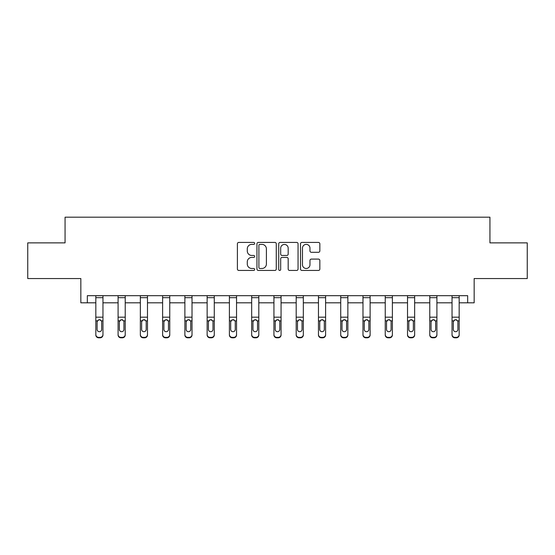 <?xml version="1.0" encoding="UTF-8"?>
<svg xmlns="http://www.w3.org/2000/svg" width="555" height="555" viewBox="0 0 555 555"><rect width="100%" height="100%" fill="white"/><g stroke="black" fill="none" stroke-linecap="round" stroke-linejoin="round"><path stroke-width="0.83" d="M254.669 243.409A0.978 0.978 0 0 0 253.684 242.424L238.803 242.424A1.401 1.401 0 0 0 237.401 243.825L237.401 269.043A1.401 1.401 0 0 0 238.803 270.445L253.684 270.445A0.978 0.978 0 0 0 254.669 269.466A0.978 0.978 0 0 0 253.684 268.481L251.762 268.481A4.482 4.482 0 0 1 247.28 264L247.28 261.898A4.482 4.482 0 0 1 251.762 257.416L253.684 257.416A0.978 0.978 0 0 0 254.669 256.438A0.978 0.978 0 0 0 253.684 255.453L251.762 255.453A4.482 4.482 0 0 1 247.28 250.971L247.28 248.869A4.482 4.482 0 0 1 251.762 244.387L253.684 244.387A0.978 0.978 0 0 0 254.669 243.409M87.336 302.815L87.336 295.683L467.664 295.683L467.664 302.815L474.157 302.815L474.157 278.554L527.25 278.554L527.25 242.875L489.933 242.875L489.933 217.192L65.067 217.192L65.067 242.875L27.75 242.875L27.75 278.554L80.843 278.554L80.843 302.815L95.828 302.815M318.438 252.303A1.401 1.401 0 0 0 319.84 250.902L319.84 243.825A1.401 1.401 0 0 0 318.438 242.424L301.906 242.424A1.401 1.401 0 0 0 300.512 243.825L300.512 269.043A1.401 1.401 0 0 0 301.906 270.445L318.438 270.445A1.401 1.401 0 0 0 319.84 269.043L319.84 260.496A1.401 1.401 0 0 0 318.438 259.095L311.362 259.095A1.401 1.401 0 0 0 309.967 260.496L309.967 264.735A3.746 3.746 0 0 1 306.214 268.481A3.746 3.746 0 0 1 302.468 264.735L302.468 248.134A3.746 3.746 0 0 1 306.214 244.387A3.746 3.746 0 0 1 309.967 248.134L309.967 250.902A1.401 1.401 0 0 0 311.362 252.303L318.438 252.303M276.272 243.825A1.401 1.401 0 0 0 274.871 242.424L258.346 242.424A1.401 1.401 0 0 0 256.944 243.825L256.944 269.043A1.401 1.401 0 0 0 258.346 270.445L274.871 270.445A1.401 1.401 0 0 0 276.272 269.043L276.272 243.825M280.129 242.424L296.654 242.424A1.401 1.401 0 0 1 298.056 243.825L298.056 269.043A1.401 1.401 0 0 1 296.654 270.445L289.585 270.445A1.401 1.401 0 0 1 288.184 269.043L288.184 258.817A1.401 1.401 0 0 0 286.782 257.416L282.086 257.416A1.401 1.401 0 0 0 280.684 258.817L280.684 269.466A0.978 0.978 0 0 1 279.706 270.445A0.978 0.978 0 0 1 278.728 269.466L278.728 243.825A1.401 1.401 0 0 1 280.129 242.424M102.959 302.815L118.09 302.815M125.222 302.815L140.353 302.815M147.484 302.815L162.615 302.815M169.754 302.815L184.877 302.815M192.016 302.815L207.14 302.815M214.279 302.815L229.402 302.815M236.541 302.815L251.672 302.815M258.803 302.815L273.934 302.815M281.066 302.815L296.197 302.815M303.328 302.815L318.459 302.815M325.598 302.815L340.721 302.815M347.86 302.815L362.984 302.815M370.123 302.815L385.246 302.815M392.385 302.815L407.516 302.815M414.647 302.815L429.778 302.815M436.91 302.815L452.041 302.815M459.172 302.815L467.664 302.815M259.886 244.387A0.978 0.978 0 0 0 258.901 245.365L258.901 267.503A0.978 0.978 0 0 0 259.886 268.481L261.918 268.481A4.482 4.482 0 0 0 266.4 264L266.4 248.869A4.482 4.482 0 0 0 261.918 244.387L259.886 244.387M288.184 248.203A3.746 3.746 0 0 0 284.438 244.457A3.746 3.746 0 0 0 280.684 248.203L280.684 254.051A1.401 1.401 0 0 0 282.086 255.453L286.782 255.453A1.401 1.401 0 0 0 288.184 254.051L288.184 248.203M95.828 321.31L95.828 334.533A2.851 2.83 0 0 0 98.679 337.364L100.108 337.364A2.851 2.83 0 0 0 102.959 334.533L102.959 334.977A2.851 2.83 180 0 1 100.108 337.808L100.108 337.364M101.676 329.885L101.676 329.434A2.282 2.269 180 0 1 99.394 331.703A2.282 2.269 180 0 1 97.111 329.434L97.111 321.921L97.111 329.434A2.282 2.269 180 0 0 99.394 331.703M100.58 319.957L99.394 319.625L101.426 320.866L101.676 321.74M98.2 319.957L97.111 321.921L97.361 320.866L99.394 319.625M102.959 295.683L102.959 334.977M95.828 295.683L95.828 334.533M98.679 337.364L98.679 337.808L100.108 337.808M98.679 337.808A2.851 2.83 180 0 1 95.828 334.977M101.676 321.921L101.676 329.434M118.09 321.31L118.09 334.533A2.851 2.83 0 0 0 120.941 337.364L122.371 337.364A2.851 2.83 0 0 0 125.222 334.533L125.222 334.977A2.851 2.83 180 0 1 122.371 337.808L122.371 337.364M123.938 329.885L123.938 329.434A2.282 2.269 180 0 1 121.656 331.703A2.282 2.269 180 0 1 119.374 329.434L119.374 321.921L119.374 329.434A2.282 2.269 180 0 0 121.656 331.703M122.842 319.957L121.656 319.625L123.689 320.866L123.938 321.74M120.463 319.957L119.374 321.921L119.623 320.866L121.656 319.625M140.353 321.31L140.353 334.533A2.851 2.83 0 0 0 143.204 337.364L144.633 337.364A2.851 2.83 0 0 0 147.484 334.533L147.484 334.977A2.851 2.83 180 0 1 144.633 337.808L144.633 337.364M146.201 329.885L146.201 329.434A2.282 2.269 180 0 1 143.918 331.703A2.282 2.269 180 0 1 141.636 329.434L141.636 321.921L141.636 329.434A2.282 2.269 180 0 0 143.918 331.703M145.105 319.957L143.918 319.625L145.951 320.866L146.201 321.74M142.725 319.957L141.636 321.921L141.886 320.866L143.918 319.625M125.222 295.683L125.222 334.977M118.09 295.683L118.09 334.533M120.941 337.364L120.941 337.808L122.371 337.808M120.941 337.808A2.851 2.83 180 0 1 118.09 334.977M123.938 321.921L123.938 329.434M147.484 295.683L147.484 334.977M140.353 295.683L140.353 334.533M143.204 337.364L143.204 337.808L144.633 337.808M143.204 337.808A2.851 2.83 180 0 1 140.353 334.977M146.201 321.921L146.201 329.434M162.615 321.31L162.615 334.533A2.851 2.83 0 0 0 165.466 337.364L166.895 337.364A2.851 2.83 0 0 0 169.754 334.533L169.754 334.977A2.851 2.83 180 0 1 166.895 337.808L166.895 337.364M168.463 329.885L168.463 329.434A2.282 2.269 180 0 1 166.181 331.703A2.282 2.269 180 0 1 163.898 329.434L163.898 321.921L163.898 329.434A2.282 2.269 180 0 0 166.181 331.703M167.374 319.957L166.181 319.625L168.214 320.866L168.463 321.74M164.995 319.957L163.898 321.921L164.155 320.866L166.181 319.625M169.754 295.683L169.754 334.977M162.615 295.683L162.615 334.533M165.466 337.364L165.466 337.808L166.895 337.808M165.466 337.808A2.851 2.83 180 0 1 162.615 334.977M168.463 321.921L168.463 329.434M184.877 321.31L184.877 334.533A2.851 2.83 0 0 0 187.736 337.364L189.158 337.364A2.851 2.83 0 0 0 192.016 334.533L192.016 334.977A2.851 2.83 180 0 1 189.158 337.808L189.158 337.364M190.733 329.885L190.733 329.434A2.282 2.269 180 0 1 188.443 331.703A2.282 2.269 180 0 1 186.161 329.434L186.161 321.921L186.161 329.434A2.282 2.269 180 0 0 188.443 331.703M189.637 319.957L188.443 319.625L190.476 320.866L190.733 321.74M187.257 319.957L186.161 321.921L186.418 320.866L188.443 319.625M192.016 295.683L192.016 334.977M184.877 295.683L184.877 334.533M187.736 337.364L187.736 337.808L189.158 337.808M187.736 337.808A2.851 2.83 180 0 1 184.877 334.977M190.733 321.921L190.733 329.434M207.14 321.31L207.14 334.533A2.851 2.83 0 0 0 209.998 337.364L211.42 337.364A2.851 2.83 0 0 0 214.279 334.533L214.279 334.977A2.851 2.83 180 0 1 211.42 337.808L211.42 337.364M212.995 329.885L212.995 329.434A2.282 2.269 180 0 1 210.713 331.703A2.282 2.269 180 0 1 208.423 329.434L208.423 321.921L208.423 329.434A2.282 2.269 180 0 0 210.713 331.703M211.899 319.957L210.713 319.625L212.738 320.866L212.995 321.74M209.519 319.957L208.423 321.921L208.68 320.866L210.713 319.625M214.279 295.683L214.279 334.977M207.14 295.683L207.14 334.533M209.998 337.364L209.998 337.808L211.42 337.808M209.998 337.808A2.851 2.83 180 0 1 207.14 334.977M212.995 321.921L212.995 329.434M229.402 321.31L229.402 334.533A2.851 2.83 0 0 0 232.261 337.364L233.69 337.364A2.851 2.83 0 0 0 236.541 334.533L236.541 334.977A2.851 2.83 180 0 1 233.69 337.808L233.69 337.364M235.258 329.885L235.258 329.434A2.282 2.269 180 0 1 232.975 331.703A2.282 2.269 180 0 1 230.693 329.434L230.693 321.921L230.693 329.434A2.282 2.269 180 0 0 232.975 331.703M234.161 319.957L232.975 319.625L235.001 320.866L235.258 321.74M231.782 319.957L230.693 321.921L230.942 320.866L232.975 319.625M236.541 295.683L236.541 334.977M229.402 295.683L229.402 334.533M232.261 337.364L232.261 337.808L233.69 337.808M232.261 337.808A2.851 2.83 180 0 1 229.402 334.977M235.258 321.921L235.258 329.434M251.672 321.31L251.672 334.533A2.851 2.83 0 0 0 254.523 337.364L255.952 337.364A2.851 2.83 0 0 0 258.803 334.533L258.803 334.977A2.851 2.83 180 0 1 255.952 337.808L255.952 337.364M257.52 329.885L257.52 329.434A2.282 2.269 180 0 1 255.238 331.703A2.282 2.269 180 0 1 252.955 329.434L252.955 321.921L252.955 329.434A2.282 2.269 180 0 0 255.238 331.703M256.424 319.957L255.238 319.625L257.27 320.866L257.52 321.74M254.044 319.957L252.955 321.921L253.205 320.866L255.238 319.625M258.803 295.683L258.803 334.977M251.672 295.683L251.672 334.533M254.523 337.364L254.523 337.808L255.952 337.808M254.523 337.808A2.851 2.83 180 0 1 251.672 334.977M257.52 321.921L257.52 329.434M273.934 321.31L273.934 334.533A2.851 2.83 0 0 0 276.785 337.364L278.215 337.364A2.851 2.83 0 0 0 281.066 334.533L281.066 334.977A2.851 2.83 180 0 1 278.215 337.808L278.215 337.364M279.782 329.885L279.782 329.434A2.282 2.269 180 0 1 277.5 331.703A2.282 2.269 180 0 1 275.218 329.434L275.218 321.921L275.218 329.434A2.282 2.269 180 0 0 277.5 331.703M278.686 319.957L277.5 319.625L279.533 320.866L279.782 321.74M276.307 319.957L275.218 321.921L275.467 320.866L277.5 319.625M281.066 295.683L281.066 334.977M273.934 295.683L273.934 334.533M276.785 337.364L276.785 337.808L278.215 337.808M276.785 337.808A2.851 2.83 180 0 1 273.934 334.977M279.782 321.921L279.782 329.434M296.197 321.31L296.197 334.533A2.851 2.83 0 0 0 299.048 337.364L300.477 337.364A2.851 2.83 0 0 0 303.328 334.533L303.328 334.977A2.851 2.83 180 0 1 300.477 337.808L300.477 337.364M302.045 329.885L302.045 329.434A2.282 2.269 180 0 1 299.762 331.703A2.282 2.269 180 0 1 297.48 329.434L297.48 321.921L297.48 329.434A2.282 2.269 180 0 0 299.762 331.703M300.949 319.957L299.762 319.625L301.795 320.866L302.045 321.74M298.569 319.957L297.48 321.921L297.73 320.866L299.762 319.625M318.459 321.31L318.459 334.533A2.851 2.83 0 0 0 321.31 337.364L322.739 337.364A2.851 2.83 0 0 0 325.598 334.533L325.598 334.977A2.851 2.83 180 0 1 322.739 337.808L322.739 337.364M324.307 329.885L324.307 329.434A2.282 2.269 180 0 1 322.025 331.703A2.282 2.269 180 0 1 319.742 329.434L319.742 321.921L319.742 329.434A2.282 2.269 180 0 0 322.025 331.703M323.218 319.957L322.025 319.625L324.058 320.866L324.307 321.74M320.839 319.957L319.742 321.921L319.999 320.866L322.025 319.625M340.721 321.31L340.721 334.533A2.851 2.83 0 0 0 343.58 337.364L345.002 337.364A2.851 2.83 0 0 0 347.86 334.533L347.86 334.977A2.851 2.83 180 0 1 345.002 337.808L345.002 337.364M346.577 329.885L346.577 329.434A2.282 2.269 180 0 1 344.287 331.703A2.282 2.269 180 0 1 342.005 329.434L342.005 321.921L342.005 329.434A2.282 2.269 180 0 0 344.287 331.703M345.481 319.957L344.287 319.625L346.32 320.866L346.577 321.74M343.101 319.957L342.005 321.921L342.262 320.866L344.287 319.625M362.984 321.31L362.984 334.533A2.851 2.83 0 0 0 365.842 337.364L367.264 337.364A2.851 2.83 0 0 0 370.123 334.533L370.123 334.977A2.851 2.83 180 0 1 367.264 337.808L367.264 337.364M368.839 329.885L368.839 329.434A2.282 2.269 180 0 1 366.557 331.703A2.282 2.269 180 0 1 364.267 329.434L364.267 321.921L364.267 329.434A2.282 2.269 180 0 0 366.557 331.703M367.743 319.957L366.557 319.625L368.582 320.866L368.839 321.74M365.363 319.957L364.267 321.921L364.524 320.866L366.557 319.625M385.246 321.31L385.246 334.533A2.851 2.83 0 0 0 388.105 337.364L389.534 337.364A2.851 2.83 0 0 0 392.385 334.533L392.385 334.977A2.851 2.83 180 0 1 389.534 337.808L389.534 337.364M391.102 329.885L391.102 329.434A2.282 2.269 180 0 1 388.819 331.703A2.282 2.269 180 0 1 386.537 329.434L386.537 321.921L386.537 329.434A2.282 2.269 180 0 0 388.819 331.703M390.005 319.957L388.819 319.625L390.845 320.866L391.102 321.74M387.626 319.957L386.537 321.921L386.786 320.866L388.819 319.625M407.516 321.31L407.516 334.533A2.851 2.83 0 0 0 410.367 337.364L411.796 337.364A2.851 2.83 0 0 0 414.647 334.533L414.647 334.977A2.851 2.83 180 0 1 411.796 337.808L411.796 337.364M413.364 329.885L413.364 329.434A2.282 2.269 180 0 1 411.082 331.703A2.282 2.269 180 0 1 408.799 329.434L408.799 321.921L408.799 329.434A2.282 2.269 180 0 0 411.082 331.703M412.268 319.957L411.082 319.625L413.114 320.866L413.364 321.74M409.888 319.957L408.799 321.921L409.049 320.866L411.082 319.625M303.328 295.683L303.328 334.977M296.197 295.683L296.197 334.533M299.048 337.364L299.048 337.808L300.477 337.808M299.048 337.808A2.851 2.83 180 0 1 296.197 334.977M302.045 321.921L302.045 329.434M325.598 295.683L325.598 334.977M318.459 295.683L318.459 334.533M321.31 337.364L321.31 337.808L322.739 337.808M321.31 337.808A2.851 2.83 180 0 1 318.459 334.977M324.307 321.921L324.307 329.434M347.86 295.683L347.86 334.977M340.721 295.683L340.721 334.533M343.58 337.364L343.58 337.808L345.002 337.808M343.58 337.808A2.851 2.83 180 0 1 340.721 334.977M346.577 321.921L346.577 329.434M370.123 295.683L370.123 334.977M362.984 295.683L362.984 334.533M365.842 337.364L365.842 337.808L367.264 337.808M365.842 337.808A2.851 2.83 180 0 1 362.984 334.977M368.839 321.921L368.839 329.434M392.385 295.683L392.385 334.977M385.246 295.683L385.246 334.533M388.105 337.364L388.105 337.808L389.534 337.808M388.105 337.808A2.851 2.83 180 0 1 385.246 334.977M391.102 321.921L391.102 329.434M414.647 295.683L414.647 334.977M407.516 295.683L407.516 334.533M410.367 337.364L410.367 337.808L411.796 337.808M410.367 337.808A2.851 2.83 180 0 1 407.516 334.977M413.364 321.921L413.364 329.434M429.778 321.31L429.778 334.533A2.851 2.83 0 0 0 432.629 337.364L434.059 337.364A2.851 2.83 0 0 0 436.91 334.533L436.91 334.977A2.851 2.83 180 0 1 434.059 337.808L434.059 337.364M435.626 329.885L435.626 329.434A2.282 2.269 180 0 1 433.344 331.703A2.282 2.269 180 0 1 431.062 329.434L431.062 321.921L431.062 329.434A2.282 2.269 180 0 0 433.344 331.703M434.53 319.957L433.344 319.625L435.377 320.866L435.626 321.74M432.151 319.957L431.062 321.921L431.311 320.866L433.344 319.625M436.91 295.683L436.91 334.977M429.778 295.683L429.778 334.533M432.629 337.364L432.629 337.808L434.059 337.808M432.629 337.808A2.851 2.83 180 0 1 429.778 334.977M435.626 321.921L435.626 329.434M452.041 321.31L452.041 334.533A2.851 2.83 0 0 0 454.892 337.364L456.321 337.364A2.851 2.83 0 0 0 459.172 334.533L459.172 334.977A2.851 2.83 180 0 1 456.321 337.808L456.321 337.364M457.889 329.885L457.889 329.434A2.282 2.269 180 0 1 455.606 331.703A2.282 2.269 180 0 1 453.324 329.434L453.324 321.921L453.324 329.434A2.282 2.269 180 0 0 455.606 331.703M456.793 319.957L455.606 319.625L457.639 320.866L457.889 321.74M454.413 319.957L453.324 321.921L453.574 320.866L455.606 319.625M459.172 295.683L459.172 334.977M452.041 295.683L452.041 334.533M454.892 337.364L454.892 337.808L456.321 337.808M454.892 337.808A2.851 2.83 180 0 1 452.041 334.977M457.889 321.921L457.889 329.434M95.828 295.711L102.959 295.711M101.426 320.866L102.959 320.866M95.828 320.866L97.361 320.866M95.828 317.176L102.959 317.176M95.828 297.667L102.959 297.667M118.09 295.711L125.222 295.711M123.689 320.866L125.222 320.866M118.09 320.866L119.623 320.866M118.09 317.176L125.222 317.176M118.09 297.667L125.222 297.667M140.353 295.711L147.484 295.711M145.951 320.866L147.484 320.866M140.353 320.866L141.886 320.866M140.353 317.176L147.484 317.176M140.353 297.667L147.484 297.667M162.615 295.711L169.754 295.711M168.214 320.866L169.754 320.866M162.615 320.866L164.155 320.866M162.615 317.176L169.754 317.176M162.615 297.667L169.754 297.667M184.877 295.711L192.016 295.711M190.476 320.866L192.016 320.866M184.877 320.866L186.418 320.866M184.877 317.176L192.016 317.176M184.877 297.667L192.016 297.667M207.14 295.711L214.279 295.711M212.738 320.866L214.279 320.866M207.14 320.866L208.68 320.866M207.14 317.176L214.279 317.176M207.14 297.667L214.279 297.667M229.402 295.711L236.541 295.711M235.001 320.866L236.541 320.866M229.402 320.866L230.942 320.866M229.402 317.176L236.541 317.176M229.402 297.667L236.541 297.667M251.672 295.711L258.803 295.711M257.27 320.866L258.803 320.866M251.672 320.866L253.205 320.866M251.672 317.176L258.803 317.176M251.672 297.667L258.803 297.667M273.934 295.711L281.066 295.711M279.533 320.866L281.066 320.866M273.934 320.866L275.467 320.866M273.934 317.176L281.066 317.176M273.934 297.667L281.066 297.667M296.197 295.711L303.328 295.711M301.795 320.866L303.328 320.866M296.197 320.866L297.73 320.866M296.197 317.176L303.328 317.176M296.197 297.667L303.328 297.667M318.459 295.711L325.598 295.711M324.058 320.866L325.598 320.866M318.459 320.866L319.999 320.866M318.459 317.176L325.598 317.176M318.459 297.667L325.598 297.667M340.721 295.711L347.86 295.711M346.32 320.866L347.86 320.866M340.721 320.866L342.262 320.866M340.721 317.176L347.86 317.176M340.721 297.667L347.86 297.667M362.984 295.711L370.123 295.711M368.582 320.866L370.123 320.866M362.984 320.866L364.524 320.866M362.984 317.176L370.123 317.176M362.984 297.667L370.123 297.667M385.246 295.711L392.385 295.711M390.845 320.866L392.385 320.866M385.246 320.866L386.786 320.866M385.246 317.176L392.385 317.176M385.246 297.667L392.385 297.667M407.516 295.711L414.647 295.711M413.114 320.866L414.647 320.866M407.516 320.866L409.049 320.866M407.516 317.176L414.647 317.176M407.516 297.667L414.647 297.667M429.778 295.711L436.91 295.711M435.377 320.866L436.91 320.866M429.778 320.866L431.311 320.866M429.778 317.176L436.91 317.176M429.778 297.667L436.91 297.667M452.041 295.711L459.172 295.711M457.639 320.866L459.172 320.866M452.041 320.866L453.574 320.866M452.041 317.176L459.172 317.176M452.041 297.667L459.172 297.667"/></g></svg>
